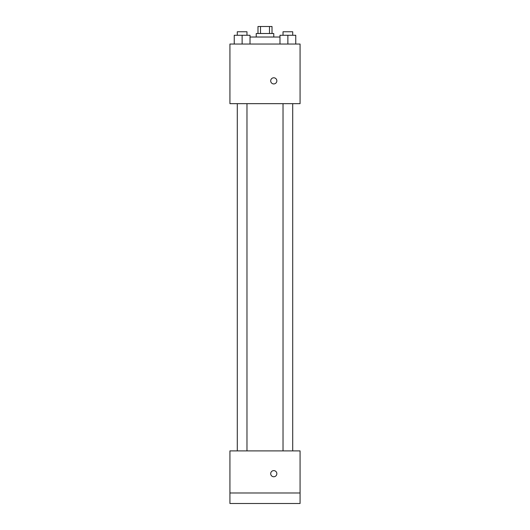 <?xml version="1.0" encoding="UTF-8"?>
<svg xmlns="http://www.w3.org/2000/svg" width="530" height="530" viewBox="0 0 530 530"><rect width="100%" height="100%" fill="white"/><g stroke="black" fill="none" stroke-linecap="round" stroke-linejoin="round"><path stroke-width="0.79" d="M260.502 33.516L260.502 26.5L257.984 26.5L257.984 33.516M260.502 26.5L272.016 26.5L272.016 33.516M269.498 33.516L269.498 26.5M256.228 37.02L256.228 33.516L273.772 33.516L273.772 37.02M279.979 37.02L250.021 37.02M229.927 44.036L300.073 44.036L300.073 103.661L229.927 103.661L229.927 44.036M273.772 83.932A3.067 3.067 0 0 1 271.108 79.328A3.067 3.067 0 0 1 276.428 79.328A3.067 3.067 0 0 1 273.772 83.932M229.927 450.891L300.073 450.891L300.073 503.5L229.927 503.5L229.927 450.891M273.772 476.755A3.067 3.067 0 0 1 271.108 472.15A3.067 3.067 0 0 1 276.428 472.15A3.067 3.067 0 0 1 273.772 476.755M229.927 492.979L300.073 492.979M279.979 44.036L279.979 35.272L295.76 35.272L295.76 44.036L295.76 35.272M287.869 44.036L287.869 35.272M292.706 35.272L292.706 31.76L283.027 31.76L283.027 35.272M234.24 44.036L234.24 35.272L250.021 35.272L250.021 44.036L250.021 35.272M242.131 44.036L242.131 35.272M246.973 35.272L246.973 31.76L237.294 31.76L237.294 35.272M283.027 103.661L283.027 450.891M292.706 103.661L292.706 450.891M246.973 450.891L246.973 103.661M237.294 450.891L237.294 103.661"/></g></svg>

